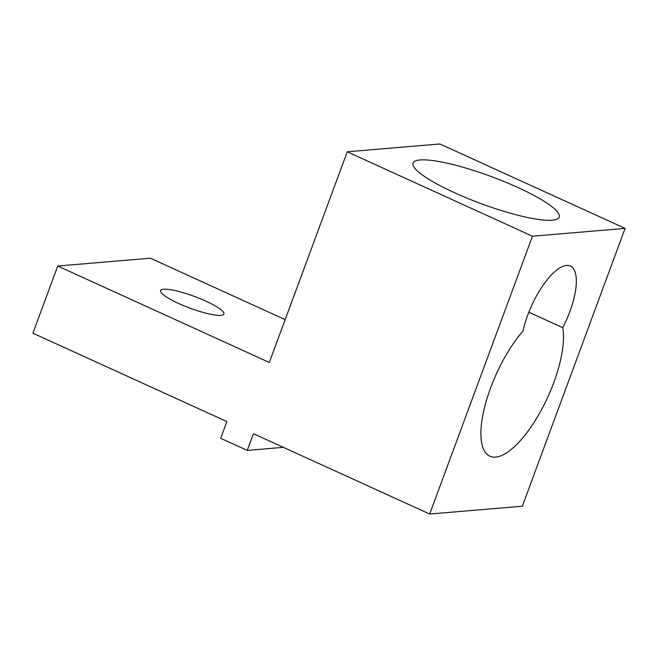 <?xml version="1.0" encoding="UTF-8"?>
<svg xmlns="http://www.w3.org/2000/svg" width="658" height="658" viewBox="0 0 658 658"><rect width="100%" height="100%" fill="white"/><g stroke="black" fill="none" stroke-linecap="round" stroke-linejoin="round"><path stroke-width="0.99" d="M205.921 301.15A33.747 6.267 -159.7 0 1 223.901 314.014A33.747 6.267 -159.7 0 1 178.573 303.461A33.747 6.267 -159.7 0 1 160.601 290.597A33.747 6.267 -159.7 0 1 205.921 301.15M517.706 187.415A77.899 14.468 -159.7 0 1 559.21 217.107A77.899 14.468 -159.7 0 1 454.588 192.745A77.899 14.468 -159.7 0 1 413.084 163.052A77.899 14.468 -159.7 0 1 517.706 187.415M528.826 312.221L562.755 327.684A77.998 28.212 -65.5 0 1 539.453 413.471A77.998 28.212 -65.5 0 1 489.856 456.208A77.998 28.212 -65.5 0 1 485.193 404.909A77.998 28.212 -65.5 0 1 522.995 331.04A52.04 18.827 -65.5 0 1 566.53 265.421A52.04 18.827 -65.5 0 1 570.371 266.029A52.04 18.827 -65.5 0 1 562.755 327.684M247.244 450.393L253.42 433.688L429.69 514.03L532.454 236.206L347.251 151.792L269.319 362.459L57.739 266.021L32.9 333.17L226.878 421.589L220.701 438.294L247.244 450.393L283.392 447.341M532.454 236.206L625.1 228.392L522.329 506.208L429.69 514.03M57.739 266.021L150.386 258.199L285.161 319.64M347.251 151.792L439.898 143.97L625.1 228.392"/></g></svg>
